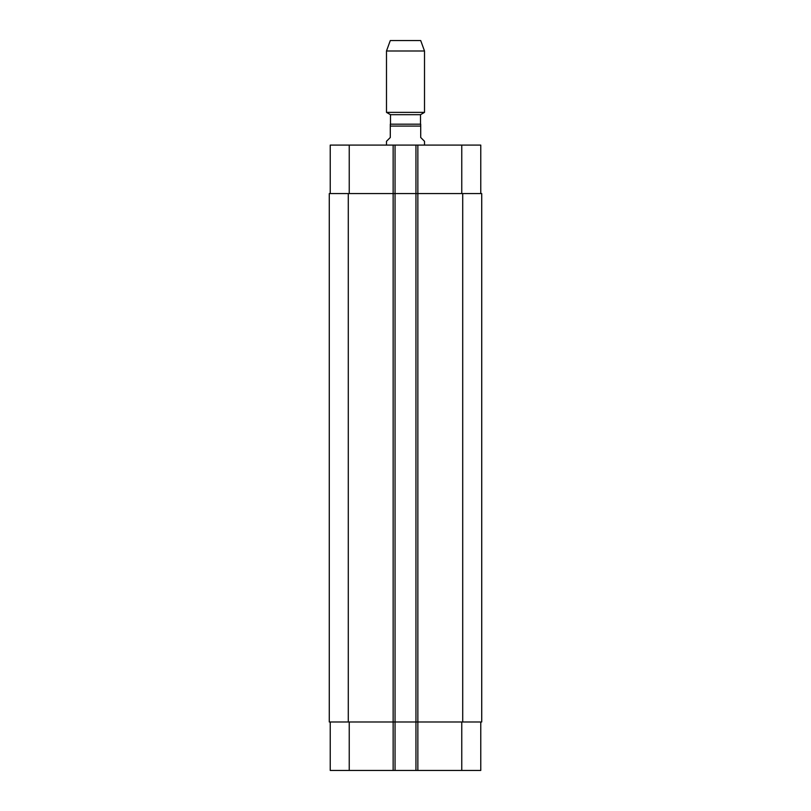 <?xml version="1.0" encoding="UTF-8"?>
<svg xmlns="http://www.w3.org/2000/svg" width="811" height="811" viewBox="0 0 811 811"><rect width="100%" height="100%" fill="white"/><g stroke="black" fill="none" stroke-linecap="round" stroke-linejoin="round"><path stroke-width="1.22" d="M424.508 145.098L424.508 141.296L420.706 137.495L420.706 124.184L390.294 124.184L390.294 137.495L386.492 141.296L386.492 145.098M420.514 114.686L390.486 114.686L390.486 124.184L420.514 124.184L420.514 114.686L424.508 112.374L424.508 50.992L386.492 50.992L386.492 112.374L424.508 112.374M390.486 114.686L386.492 112.374M386.492 50.992L390.294 40.55L420.706 40.55L424.508 50.992M330.229 721.983L330.229 770.45L480.771 770.45L480.771 721.983M330.229 193.565L330.229 145.098L480.771 145.098L480.771 193.565M395.048 770.45L395.048 193.565L329.276 193.565L329.276 721.983L481.724 721.983L481.724 193.565L395.048 193.565L395.048 145.098M415.952 770.45L415.952 145.098M481.724 721.983L481.724 193.565M390.294 126.09L420.706 126.09M349.237 193.565L349.237 145.098M393.142 770.45L393.142 145.098M417.858 770.45L417.858 145.098M461.763 193.565L461.763 145.098M349.237 721.983L349.237 770.45M461.763 721.983L461.763 770.45M462.716 721.983L462.716 193.565M348.284 721.983L348.284 193.565"/></g></svg>
